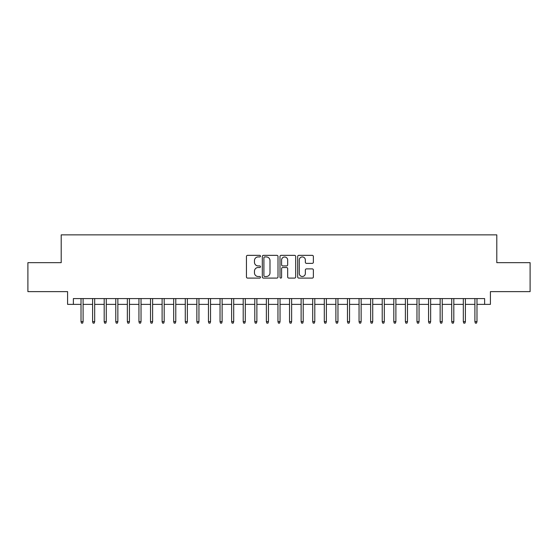 <?xml version="1.0" encoding="UTF-8"?>
<svg xmlns="http://www.w3.org/2000/svg" width="558" height="558" viewBox="0 0 558 558"><rect width="100%" height="100%" fill="white"/><g stroke="black" fill="none" stroke-linecap="round" stroke-linejoin="round"><path stroke-width="0.84" d="M260.467 256.143A0.795 0.795 0 0 0 259.672 255.348L247.585 255.348A1.137 1.137 0 0 0 246.448 256.485L246.448 276.956A1.137 1.137 0 0 0 247.585 278.093L259.672 278.093A0.795 0.795 0 0 0 260.467 277.298A0.795 0.795 0 0 0 259.672 276.496L258.103 276.496A3.641 3.641 0 0 1 254.469 272.862L254.469 271.153A3.641 3.641 0 0 1 258.103 267.519L259.672 267.519A0.795 0.795 0 0 0 260.467 266.717A0.795 0.795 0 0 0 259.672 265.922L258.103 265.922A3.641 3.641 0 0 1 254.469 262.288L254.469 260.579A3.641 3.641 0 0 1 258.103 256.938L259.672 256.938A0.795 0.795 0 0 0 260.467 256.143M312.236 263.369A1.137 1.137 0 0 0 313.373 262.225L313.373 256.485A1.137 1.137 0 0 0 312.236 255.348L298.816 255.348A1.137 1.137 0 0 0 297.679 256.485L297.679 276.956A1.137 1.137 0 0 0 298.816 278.093L312.236 278.093A1.137 1.137 0 0 0 313.373 276.956L313.373 270.016A1.137 1.137 0 0 0 312.236 268.879L306.488 268.879A1.137 1.137 0 0 0 305.352 270.016L305.352 273.455A3.041 3.041 0 0 1 302.31 276.496A3.041 3.041 0 0 1 299.269 273.455L299.269 259.986A3.041 3.041 0 0 1 302.31 256.938A3.041 3.041 0 0 1 305.352 259.986L305.352 262.225A1.137 1.137 0 0 0 306.488 263.369L312.236 263.369M73.37 304.368L73.37 298.579L484.63 298.579L484.63 304.368L490.419 304.368L490.419 291.625L530.1 291.625L530.1 262.665L496.794 262.665L496.794 234.862L61.206 234.862L61.206 262.665L27.9 262.665L27.9 291.625L67.581 291.625L67.581 304.368L81.015 304.368M278.003 256.485A1.137 1.137 0 0 0 276.866 255.348L263.453 255.348A1.137 1.137 0 0 0 262.316 256.485L262.316 276.956A1.137 1.137 0 0 0 263.453 278.093L276.866 278.093A1.137 1.137 0 0 0 278.003 276.956L278.003 256.485M281.134 255.348L294.547 255.348A1.137 1.137 0 0 1 295.684 256.485L295.684 276.956A1.137 1.137 0 0 1 294.547 278.093L288.807 278.093A1.137 1.137 0 0 1 287.67 276.956L287.67 268.656A1.137 1.137 0 0 0 286.533 267.519L282.725 267.519A1.137 1.137 0 0 0 281.588 268.656L281.588 277.298A0.795 0.795 0 0 1 280.793 278.093A0.795 0.795 0 0 1 279.997 277.298L279.997 256.485A1.137 1.137 0 0 1 281.134 255.348M83.1 304.368L92.6 304.368M94.686 304.368L104.186 304.368M106.271 304.368L115.771 304.368M117.857 304.368L127.357 304.368M129.442 304.368L138.942 304.368M141.028 304.368L150.527 304.368M152.613 304.368L162.113 304.368M164.192 304.368L173.691 304.368M175.777 304.368L185.277 304.368M187.362 304.368L196.862 304.368M198.948 304.368L208.448 304.368M210.533 304.368L220.033 304.368M222.119 304.368L231.619 304.368M233.704 304.368L243.204 304.368M245.29 304.368L254.79 304.368M256.875 304.368L266.375 304.368M268.461 304.368L277.961 304.368M280.039 304.368L289.539 304.368M291.625 304.368L301.125 304.368M303.21 304.368L312.71 304.368M314.796 304.368L324.296 304.368M326.381 304.368L335.881 304.368M337.967 304.368L347.467 304.368M349.552 304.368L359.052 304.368M361.138 304.368L370.638 304.368M372.723 304.368L382.223 304.368M384.309 304.368L393.809 304.368M395.887 304.368L405.387 304.368M407.473 304.368L416.972 304.368M419.058 304.368L428.558 304.368M430.643 304.368L440.143 304.368M442.229 304.368L451.729 304.368M453.814 304.368L463.314 304.368M465.4 304.368L474.9 304.368M476.985 304.368L484.63 304.368M264.701 256.938A0.795 0.795 0 0 0 263.906 257.74L263.906 275.701A0.795 0.795 0 0 0 264.701 276.496L266.347 276.496A3.641 3.641 0 0 0 269.988 272.862L269.988 260.579A3.641 3.641 0 0 0 266.347 256.938L264.701 256.938M287.67 260.042A3.041 3.041 0 0 0 284.629 257.001A3.041 3.041 0 0 0 281.588 260.042L281.588 264.785A1.137 1.137 0 0 0 282.725 265.922L286.533 265.922A1.137 1.137 0 0 0 287.67 264.785L287.67 260.042M81.015 321.631L81.482 323.138L82.64 323.138L83.1 321.631L81.015 321.631L81.015 298.579M83.1 321.631L83.1 298.579M92.6 321.631L93.067 323.138L94.225 323.138L94.686 321.631L92.6 321.631L92.6 298.579M94.686 321.631L94.686 298.579M104.186 321.631L104.646 323.138L105.811 323.138L106.271 321.631L104.186 321.631L104.186 298.579M106.271 321.631L106.271 298.579M115.771 321.631L116.231 323.138L117.389 323.138L117.857 321.631L115.771 321.631L115.771 298.579M117.857 321.631L117.857 298.579M127.357 321.631L127.817 323.138L128.975 323.138L129.442 321.631L127.357 321.631L127.357 298.579M129.442 321.631L129.442 298.579M138.942 321.631L139.402 323.138L140.56 323.138L141.028 321.631L138.942 321.631L138.942 298.579M141.028 321.631L141.028 298.579M150.527 321.631L150.988 323.138L152.146 323.138L152.613 321.631L150.527 321.631L150.527 298.579M152.613 321.631L152.613 298.579M162.113 321.631L162.573 323.138L163.731 323.138L164.192 321.631L162.113 321.631L162.113 298.579M164.192 321.631L164.192 298.579M173.691 321.631L174.159 323.138L175.317 323.138L175.777 321.631L173.691 321.631L173.691 298.579M175.777 321.631L175.777 298.579M185.277 321.631L185.744 323.138L186.902 323.138L187.362 321.631L185.277 321.631L185.277 298.579M187.362 321.631L187.362 298.579M196.862 321.631L197.33 323.138L198.488 323.138L198.948 321.631L196.862 321.631L196.862 298.579M198.948 321.631L198.948 298.579M208.448 321.631L208.915 323.138L210.073 323.138L210.533 321.631L208.448 321.631L208.448 298.579M210.533 321.631L210.533 298.579M220.033 321.631L220.494 323.138L221.659 323.138L222.119 321.631L220.033 321.631L220.033 298.579M222.119 321.631L222.119 298.579M231.619 321.631L232.079 323.138L233.237 323.138L233.704 321.631L231.619 321.631L231.619 298.579M233.704 321.631L233.704 298.579M243.204 321.631L243.665 323.138L244.822 323.138L245.29 321.631L243.204 321.631L243.204 298.579M245.29 321.631L245.29 298.579M254.79 321.631L255.25 323.138L256.408 323.138L256.875 321.631L254.79 321.631L254.79 298.579M256.875 321.631L256.875 298.579M266.375 321.631L266.836 323.138L267.993 323.138L268.461 321.631L266.375 321.631L266.375 298.579M268.461 321.631L268.461 298.579M277.961 321.631L278.421 323.138L279.579 323.138L280.039 321.631L277.961 321.631L277.961 298.579M280.039 321.631L280.039 298.579M289.539 321.631L290.007 323.138L291.164 323.138L291.625 321.631L289.539 321.631L289.539 298.579M291.625 321.631L291.625 298.579M301.125 321.631L301.592 323.138L302.75 323.138L303.21 321.631L301.125 321.631L301.125 298.579M303.21 321.631L303.21 298.579M312.71 321.631L313.178 323.138L314.335 323.138L314.796 321.631L312.71 321.631L312.71 298.579M314.796 321.631L314.796 298.579M324.296 321.631L324.763 323.138L325.921 323.138L326.381 321.631L324.296 321.631L324.296 298.579M326.381 321.631L326.381 298.579M335.881 321.631L336.341 323.138L337.506 323.138L337.967 321.631L335.881 321.631L335.881 298.579M337.967 321.631L337.967 298.579M347.467 321.631L347.927 323.138L349.085 323.138L349.552 321.631L347.467 321.631L347.467 298.579M349.552 321.631L349.552 298.579M359.052 321.631L359.512 323.138L360.67 323.138L361.138 321.631L359.052 321.631L359.052 298.579M361.138 321.631L361.138 298.579M370.638 321.631L371.098 323.138L372.256 323.138L372.723 321.631L370.638 321.631L370.638 298.579M372.723 321.631L372.723 298.579M382.223 321.631L382.683 323.138L383.841 323.138L384.309 321.631L382.223 321.631L382.223 298.579M384.309 321.631L384.309 298.579M393.809 321.631L394.269 323.138L395.427 323.138L395.887 321.631L393.809 321.631L393.809 298.579M395.887 321.631L395.887 298.579M405.387 321.631L405.854 323.138L407.012 323.138L407.473 321.631L405.387 321.631L405.387 298.579M407.473 321.631L407.473 298.579M416.972 321.631L417.44 323.138L418.598 323.138L419.058 321.631L416.972 321.631L416.972 298.579M419.058 321.631L419.058 298.579M428.558 321.631L429.025 323.138L430.183 323.138L430.643 321.631L428.558 321.631L428.558 298.579M430.643 321.631L430.643 298.579M440.143 321.631L440.611 323.138L441.769 323.138L442.229 321.631L440.143 321.631L440.143 298.579M442.229 321.631L442.229 298.579M451.729 321.631L452.189 323.138L453.354 323.138L453.814 321.631L451.729 321.631L451.729 298.579M453.814 321.631L453.814 298.579M463.314 321.631L463.775 323.138L464.933 323.138L465.4 321.631L463.314 321.631L463.314 298.579M465.4 321.631L465.4 298.579M474.9 321.631L475.36 323.138L476.518 323.138L476.985 321.631L474.9 321.631L474.9 298.579M476.985 321.631L476.985 298.579"/></g></svg>
